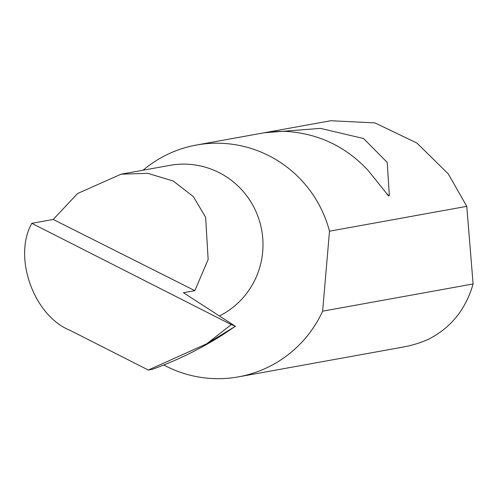 <?xml version="1.0" encoding="UTF-8"?>
<svg xmlns="http://www.w3.org/2000/svg" width="498" height="498" viewBox="0 0 498 498"><rect width="100%" height="100%" fill="white"/><g stroke="black" fill="none" stroke-linecap="round" stroke-linejoin="round"><path stroke-width="0.75" d="M194.861 290.67L208.145 259.47L205.63 217.253L193.355 196.617L173.18 180.992L147.694 173.329L121.101 174.188L77.595 193.498L53.211 219.456L194.861 290.67L183.469 292.731L235.361 326.296M121.101 174.188L169.88 165.361A80.103 78.815 79.7 0 1 246.977 196.175A80.103 78.815 79.7 0 1 254.97 279.795A80.103 78.815 79.7 0 1 219.649 315.875M368.128 170.453C346.994 147.806 321.415 134.952 291.386 131.87C279.254 130.146 259.477 133.414 264.351 132.748L320.426 128.378L363.584 138.531L387.232 162.46L389.336 195.583L388.571 195.919L368.128 170.453M163.78 364.99A117.802 115.903 -100.3 0 0 238.449 376.862L403.013 347.081A117.802 115.903 -100.3 0 0 426.643 340.103C449.333 329.309 464.628 311.275 472.515 286.001L473.1 283.96L466.782 206.353L448.225 173.814L416.913 143.051L374.919 122.894L330.728 120.74L265.59 132.524M466.782 206.353L329.502 231.19A117.802 115.903 -100.3 0 0 196.498 145.024A117.802 115.903 -100.3 0 0 143.057 170.216M238.449 376.862A117.802 115.903 -100.3 0 0 321.627 313.304A117.802 115.903 -100.3 0 0 322.629 311.182L473.1 283.96M148.311 370.045L69.963 330.286C33.727 315.807 12.743 256.987 31.81 223.328L231.228 324.572L235.43 326.227L222.799 334.756C200.134 349.11 176.628 360.639 152.282 369.329L148.311 370.045L206.838 343.732L235.311 326.333M231.109 324.478L231.645 324.746M329.502 231.19L322.629 311.182M31.81 223.328L53.211 219.456M206.838 343.732L231.228 324.572M389.336 195.583L386.865 194.345M263.71 132.86L196.498 145.024"/></g></svg>
